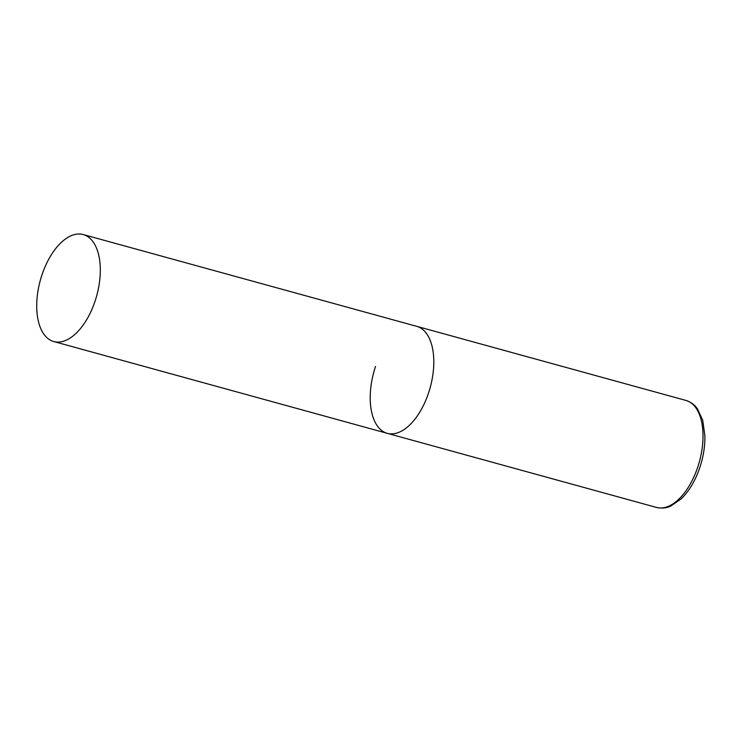 <?xml version="1.0" encoding="UTF-8"?>
<svg xmlns="http://www.w3.org/2000/svg" width="742" height="742" viewBox="0 0 742 742"><rect width="100%" height="100%" fill="white"/><g stroke="black" fill="none" stroke-linecap="round" stroke-linejoin="round"><path stroke-width="1.11" d="M83.234 234.546A55.492 29.226 -74.6 0 0 41.153 277.462A55.492 29.226 -74.6 0 0 50.883 340.42A55.492 29.226 -74.6 0 0 53.786 341.543A55.492 29.226 -74.6 0 0 95.866 298.627A55.492 29.226 -74.6 0 0 86.137 235.668A55.492 29.226 -74.6 0 0 83.234 234.546L685.951 400.439A55.492 29.226 105.4 0 1 697.684 467.312A55.492 29.226 105.4 0 1 656.503 507.435L387.278 433.337A55.492 29.226 -74.6 0 0 429.368 390.422A55.492 29.226 -74.6 0 0 419.629 327.463A55.492 29.226 -74.6 0 0 416.735 326.341A55.492 29.226 105.4 0 1 428.468 393.214A55.492 29.226 105.4 0 1 387.278 433.337A55.492 29.226 105.4 0 1 375.545 366.455M656.503 507.435C664.313 509.16 669.321 506.684 670.731 506.072L681.1 498.949C689.068 491.204 695.291 480.779 699.78 467.664C703.351 456.924 705.058 446.332 704.9 435.897L702.748 420.315L697.48 408.888C696.58 407.646 693.538 402.962 685.951 400.439M387.278 433.337L53.786 341.543"/></g></svg>

